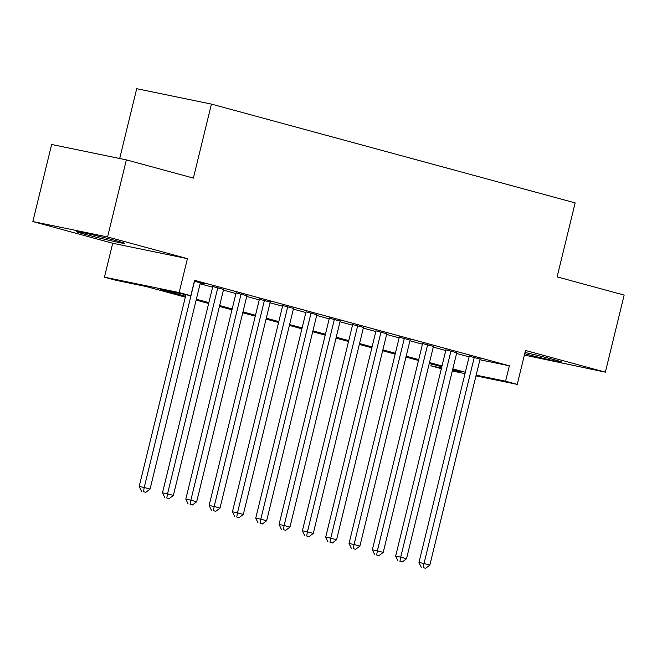 <?xml version="1.0" encoding="UTF-8"?>
<svg xmlns="http://www.w3.org/2000/svg" width="657" height="657" viewBox="0 0 657 657"><rect width="100%" height="100%" fill="white"/><g stroke="black" fill="none" stroke-linecap="round" stroke-linejoin="round"><path stroke-width="0.99" d="M84.769 234.245A24.761 0.756 -166.3 0 0 110.433 240.618A24.761 0.756 -166.3 0 0 124.575 243.353A24.761 0.756 -166.3 0 0 116.273 240.741A24.761 0.756 -166.3 0 0 90.6 234.368A24.761 0.756 -166.3 0 0 76.458 231.625A24.761 0.756 -166.3 0 0 84.769 234.245M524.713 353.721A24.761 0.756 -166.3 0 0 549.162 359.708A24.761 0.756 -166.3 0 0 561.751 362.097A24.761 0.756 -166.3 0 0 553.44 359.478A24.761 0.756 -166.3 0 0 525.017 352.481M185.331 297.145L146.388 286.575L116.1 280.325L104.438 277.164L179.156 292.562L190.817 295.724L160.522 289.482L185.537 296.282M112.708 243.246L187.426 258.653L107.567 236.963L126.358 159.881L51.64 144.483L32.85 221.557L112.708 243.246L104.438 277.164M119.689 158.509L136.705 88.703L211.423 104.102L575.154 202.89L557.12 276.876L624.15 295.083L605.36 372.158L525.501 350.468L517.24 384.386L475.964 375.878M524.385 355.059L605.36 372.158M441.348 368.667L430.861 365.818L441.512 368.01M431.312 363.962L430.861 365.818M107.567 236.963L32.85 221.557M200.27 283.093L204.417 283.947L194.357 281.212M223.585 289.425L212.769 286.542M246.901 295.757L236.085 292.874M270.216 302.089L259.4 299.214M293.531 308.42L282.724 305.546M316.855 314.752L306.039 311.878M340.17 321.084L329.354 318.21M363.485 327.416L352.669 324.542M386.801 333.756L375.985 330.873M410.116 340.088L399.3 337.205M433.431 346.42L422.615 343.537M456.746 352.752L445.931 349.869M479.906 359.74L509.339 365.801L194.571 280.309L190.817 295.724M200.098 283.799L212.613 287.199M223.413 290.131L235.929 293.531M246.728 296.463L259.244 299.863M270.043 302.795L282.559 306.195M293.367 309.127L305.875 312.527M316.682 315.459L329.19 318.859M339.998 321.79L352.505 325.19M363.313 328.122L375.82 331.522M386.628 334.462L399.144 337.854M409.943 340.794L422.459 344.194M433.259 347.126L445.774 350.526M456.574 353.458L469.09 356.858M480.062 359.083L469.246 356.201M187.426 258.653L179.156 292.562M509.339 365.801L505.578 381.216L517.24 384.386M126.358 159.881L193.388 178.088L211.423 104.102M452.476 370.277L461.157 372.059L452.607 369.743M441.8 366.803L429.292 363.411M418.484 360.471L405.977 357.071M395.169 354.139L382.653 350.739M371.854 347.808L359.338 344.408M348.538 341.476L336.023 338.076M325.223 335.144L312.707 331.744M301.908 328.812L289.392 325.412M278.593 322.48L266.077 319.08M255.277 316.148L242.762 312.748M231.962 309.808L219.446 306.417M208.647 303.477L196.131 300.085M465 373.619L452.295 371M476.144 375.155L505.578 381.216M196.344 299.214L208.852 302.614M219.66 305.546L232.176 308.946M242.975 311.878L255.491 315.278M266.29 318.21L278.806 321.61M289.606 324.542L302.121 327.942M312.921 330.873L325.437 334.273M336.236 337.205L348.752 340.605M359.551 343.537L372.067 346.937M382.867 349.877L395.383 353.269M406.182 356.209L418.698 359.609M429.497 362.541L442.013 365.941M452.813 368.873L465.328 372.273M469.312 355.946L418.969 562.458L424.02 563.501L474.297 357.244M423.272 567.664L425.605 568.297L423.272 567.664L424.02 563.501L429.842 565.077L480.127 358.829M418.969 562.458L421.252 567.254M425.605 568.297L429.842 565.077M445.996 349.614L395.654 556.126L400.704 557.161L450.981 350.912M399.957 561.333L402.289 561.965L399.957 561.333L400.704 557.161L406.527 558.746L456.812 352.497M395.654 556.126L397.937 560.922M402.289 561.965L406.527 558.746M422.681 343.283L372.338 549.794L377.381 550.829L427.666 344.58M376.642 555.001L378.974 555.633L376.642 555.001L377.381 550.829L383.212 552.414L433.489 346.165M372.338 549.794L374.621 554.582M378.974 555.633L383.212 552.414M399.357 336.951L349.023 543.462L354.066 544.497L404.351 338.248M353.326 548.669L355.659 549.301L353.326 548.669L354.066 544.497L359.896 546.082L410.173 339.833M349.023 543.462L351.306 548.25M355.659 549.301L359.896 546.082M376.042 330.619L325.708 537.122L330.75 538.165L381.035 331.916M330.011 542.337L332.343 542.969L330.011 542.337L330.75 538.165L336.581 539.75L386.858 333.501M325.708 537.122L327.991 541.918M332.343 542.969L336.581 539.75M352.727 324.287L302.392 530.79L307.435 531.833L357.712 325.585M306.696 536.005L309.028 536.638L306.696 536.005L307.435 531.833L313.266 533.418L363.543 327.161M302.392 530.79L304.676 535.586M309.028 536.638L313.266 533.418M329.412 317.955L279.069 524.458L284.12 525.501L334.397 319.253M283.381 529.673L285.713 530.306L283.381 529.673L284.12 525.501L289.951 527.086L340.227 320.83M279.069 524.458L281.36 529.255M285.713 530.306L289.951 527.086M306.096 311.623L255.754 518.127L260.804 519.17L311.081 312.913M260.065 523.342L262.398 523.974L260.065 523.342L260.804 519.17L266.635 520.755L316.912 314.498M255.754 518.127L258.045 522.923M262.398 523.974L266.635 520.755M282.781 305.291L232.438 511.795L237.489 512.838L287.766 306.581M236.75 517.01L239.074 517.642L236.75 517.01L237.489 512.838L243.32 514.423L293.597 308.166M232.438 511.795L234.73 516.591M239.074 517.642L243.32 514.423M259.466 298.96L209.123 505.463L214.174 506.506L264.451 300.249M213.435 510.67L215.759 511.31L213.435 510.67L214.174 506.506L220.005 508.083L270.282 301.834M209.123 505.463L211.414 510.259M215.759 511.31L220.005 508.083M236.15 292.62L185.808 499.131L190.859 500.174L241.135 293.917M190.111 504.338L192.444 504.97L190.111 504.338L190.859 500.174L196.689 501.751L246.966 295.502M185.808 499.131L188.099 503.927M192.444 504.97L196.689 501.751M212.835 286.288L162.493 492.799L167.543 493.834L217.82 287.585M166.796 498.006L169.128 498.638L166.796 498.006L167.543 493.834L173.374 495.419L223.651 289.17M162.493 492.799L164.776 497.595M169.128 498.638L173.374 495.419M185.923 294.722L139.177 486.467L144.228 487.502L194.505 281.253M143.481 491.674L145.813 492.307L143.481 491.674L144.228 487.502L150.059 489.087L200.336 282.839M139.177 486.467L141.46 491.264M145.813 492.307L150.059 489.087"/></g></svg>
